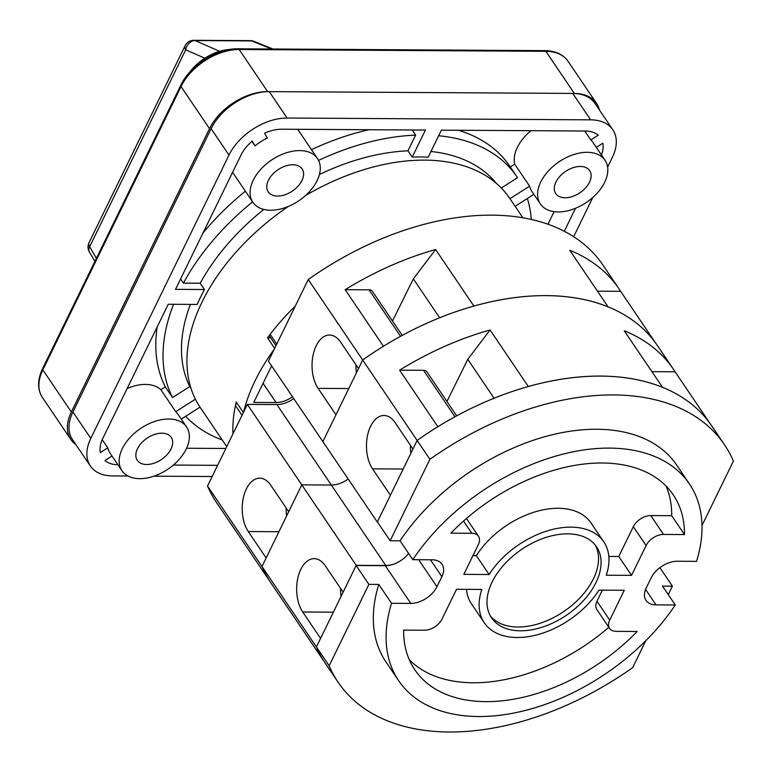 <?xml version="1.0" encoding="UTF-8"?>
<svg xmlns="http://www.w3.org/2000/svg" width="772" height="772" viewBox="0 0 772 772"><rect width="100%" height="100%" fill="white"/><g stroke="black" fill="none" stroke-linecap="round" stroke-linejoin="round"><path stroke-width="1.16" d="M275.98 345.682L269.785 336.524A2.924 1.833 145.9 0 1 270.161 334.315A186.756 117.276 -34.1 0 1 295.28 306.108A186.756 117.276 -34.1 0 0 267.508 337.846L270.692 337.866M243.373 412.528L236.232 401.971A186.756 117.276 -34.1 0 0 232.97 433.864A186.756 117.276 -34.1 0 1 235.431 405.522A2.924 1.833 145.9 0 1 237.158 403.341M522.905 217.82L509.665 198.25A186.756 117.276 145.9 0 0 424.629 160.122A186.756 117.276 145.9 0 0 305.577 195.49M288.226 206.471A186.756 117.276 145.9 0 0 200.305 407.568L226.736 446.631M243.614 412.026A186.756 117.276 -34.1 0 1 274.282 349.166M274.649 348.404L267.508 337.846M292.501 396.74A21.452 13.471 -34.1 0 1 276.106 402.569L253.747 402.434L271.599 365.841M348.751 388.557L318.103 388.374A30.233 17.351 -89.7 0 1 313.133 354.84A30.233 17.351 -89.7 0 1 329.548 335.029A30.233 17.351 -89.7 0 1 340.645 342.15L358.507 368.553L362.686 359.993A243.807 153.107 -34.1 0 1 383.433 346.261L345.161 289.693A243.807 153.107 -34.1 0 1 435.611 249.501L473.892 306.079A243.807 153.107 -34.1 0 1 608.075 306.87L569.794 250.292A243.807 153.107 -34.1 0 1 619.009 288.834A243.807 153.107 -34.1 0 1 620.64 291.324L655.582 342.971M318.103 388.374L335.965 414.776L322.87 441.623L362.686 359.993A243.807 153.107 -34.1 0 1 657.281 345.412L673.445 369.296A243.807 153.107 -34.1 0 1 675.075 371.786L710.018 423.432M356.432 372.799A30.233 17.351 90.3 0 1 355.96 364.789M248.275 531.532L266.137 557.934L261.969 566.494L301.775 484.864L356.22 565.326L385.768 565.5L331.333 485.038L301.775 484.864L288.689 511.711L270.827 485.308A30.233 17.351 -89.7 0 0 259.73 478.186A30.233 17.351 -89.7 0 0 243.305 497.998A30.233 17.351 -89.7 0 0 248.275 531.532L278.924 531.715M286.615 515.957A30.233 17.351 90.3 0 1 286.142 507.947M293.736 398.555A21.944 13.78 -34.1 0 1 276.887 404.576L331.333 485.038A21.944 13.78 -34.1 0 0 348.172 479.016A21.944 13.78 -34.1 0 1 331.333 485.038L301.775 484.864L247.339 404.403L207.523 486.032L316.404 646.955L320.583 638.396L302.72 611.993A30.233 17.351 -89.7 0 1 297.751 578.46A30.233 17.351 -89.7 0 1 314.175 558.648A30.233 17.351 -89.7 0 1 325.263 565.77L343.125 592.172L356.22 565.326M234.302 528.743A243.807 153.107 -34.1 0 1 232.594 526.301A243.807 153.107 -34.1 0 1 230.963 523.812L269.245 580.39A243.807 153.107 -34.1 0 1 261.969 566.494A243.807 153.107 -34.1 0 0 270.875 582.879L287.039 606.763A243.807 153.107 -34.1 0 1 285.408 604.273L323.69 660.851A243.807 153.107 -34.1 0 1 316.404 646.955L356.133 565.509L368.891 584.375L378.791 584.433A175.543 110.232 145.9 0 0 385.894 661.836L398.651 680.692A175.543 110.232 -34.1 0 1 391.549 603.289L378.791 584.433M308.24 279.532L417.121 440.455L412.952 449.014L395.09 422.612A30.233 17.351 -89.7 0 0 383.993 415.49A30.233 17.351 -89.7 0 0 367.568 435.302A30.233 17.351 -89.7 0 0 372.538 468.836L390.4 495.238L377.315 522.084L268.424 361.161L308.24 279.532A243.807 153.107 -34.1 0 1 602.845 264.95L619.009 288.834M232.594 526.301L216.44 502.418A243.807 153.107 -34.1 0 1 207.523 486.032M276.887 404.576L247.339 404.403M439.664 317.784L413.338 278.875L435.611 249.501M392.504 321.017L413.338 278.875M345.161 289.693L369.074 289.828A7.315 4.593 -34.1 0 1 372.413 291.324L402.231 335.405M597.46 291.189L620.64 291.324M96.394 258.33L93.991 254.249M94.898 261.38L89.359 251.962A9.756 6.137 -30.5 0 1 89.639 246.75L96.423 258.273M205.989 58.72L185.714 49.794L89.639 246.75A9.756 5.124 26 0 1 89.002 242.736A9.756 9.756 0 0 0 89.446 252.087M271.696 49.012L251.624 40.906A9.756 5.597 -89.7 0 0 250.331 40.636L193.897 40.298A9.756 5.597 90.3 0 1 195.191 40.569L219.615 51.328M189.584 72.375A39.005 24.501 -34.1 0 1 229.998 49.466M400.06 540.815L412.817 559.671A175.543 110.232 -34.1 0 1 558.928 455.2A175.543 110.232 -34.1 0 1 689.435 483.947L676.677 465.091A175.543 110.232 145.9 0 0 546.161 436.344A175.543 110.232 145.9 0 0 400.06 540.815L390.159 540.757L377.402 521.891L417.121 440.455A243.807 153.107 -34.1 0 1 437.878 426.723L399.597 370.155A243.807 153.107 -34.1 0 1 490.056 329.962L528.328 386.54A243.807 153.107 -34.1 0 1 662.521 387.332L624.239 330.754A243.807 153.107 -34.1 0 1 673.445 369.296M410.878 453.26A30.233 17.351 90.3 0 1 410.405 445.251M341.05 596.418A30.233 17.351 90.3 0 1 340.577 588.409M394.424 563.869A21.944 13.78 -34.1 0 1 385.768 565.5M288.747 609.204A243.807 153.107 -34.1 0 1 287.039 606.763M494.109 398.246L467.784 359.337L490.056 329.962M446.94 401.479L467.784 359.337M399.597 370.155L423.519 370.29A7.315 4.593 -34.1 0 1 426.848 371.786L456.677 415.867M651.906 371.65L675.075 371.786M574.349 93.441L545.852 51.319A2.924 1.679 90.3 0 0 544.781 50.634C555.367 50.798 563.126 54.349 568.057 61.277A48.761 30.619 145.9 0 0 545.852 51.319L239.146 49.504A48.761 30.619 145.9 0 0 181.024 86.541L42.836 369.875L71.333 411.997L209.521 128.663A48.761 30.619 -34.1 0 1 267.643 91.617L574.349 93.441A48.761 30.619 -34.1 0 1 596.553 103.39A48.761 30.619 -34.1 0 1 599.429 109.991M71.333 411.997A48.761 30.619 145.9 0 0 70.879 439.558A48.761 30.619 145.9 0 0 75.936 444.672M602.382 590.146L596.968 601.243A14.629 9.187 145.9 0 0 596.833 609.513L609.591 628.369A14.629 9.187 -34.1 0 1 609.726 620.099L624.268 590.271L598.966 590.126A72.172 45.316 -34.1 0 1 538.817 634.333A72.172 45.316 -34.1 0 1 484.276 622.763A72.172 45.316 -34.1 0 1 481.844 589.432L456.541 589.277L441.989 619.105A14.629 9.187 -34.1 0 1 424.561 630.222L403.631 630.097A156.04 97.986 -34.1 0 0 414.805 669.768A156.04 97.986 -34.1 0 0 637.18 631.477L616.249 631.351A14.629 9.187 -34.1 0 1 609.591 628.369M484.276 622.763L471.509 603.907A72.172 45.316 -34.1 0 1 466.491 589.335M409.305 659.742A156.04 97.986 145.9 0 0 608.867 627.289M666.024 486.042A156.04 97.986 145.9 0 1 671.698 515.696L650.767 515.571A14.629 9.187 145.9 0 0 633.329 526.678L618.787 556.506L608.838 556.448M476.353 555.657L489.12 574.522A72.172 45.316 -34.1 0 1 549.268 530.306A72.172 45.316 -34.1 0 1 603.81 541.876L591.053 523.02A72.172 45.316 -34.1 0 0 536.501 511.45A72.172 45.316 -34.1 0 0 476.353 555.657L472.947 555.637M603.81 541.876A72.172 45.316 -34.1 0 1 606.242 575.217L631.544 575.362L646.087 545.534A14.629 9.187 -34.1 0 1 663.524 534.427L684.455 534.552A156.04 97.986 -34.1 0 0 673.281 494.881A156.04 97.986 -34.1 0 0 450.906 533.163L471.837 533.288A14.629 9.187 -34.1 0 1 478.495 536.27A14.629 9.187 -34.1 0 1 478.36 544.54L463.818 574.368L489.12 574.522M671.698 515.696L684.455 534.552M390.159 540.757L429.888 459.311A243.807 153.107 -34.1 0 1 724.483 444.73A243.807 153.107 -34.1 0 1 733.4 461.116L701.989 525.51M645.817 640.683L632.683 667.616A243.807 153.107 -34.1 0 1 338.078 682.197L325.321 663.341A243.807 153.107 -34.1 0 1 316.404 646.955L329.161 665.811L368.891 584.375M408.62 553.466A21.944 13.78 -34.1 0 1 385.286 565.683L356.133 565.509M429.888 459.311L417.121 440.455A243.807 153.107 -34.1 0 1 711.726 425.874L724.483 444.73M338.078 682.197A243.807 153.107 -34.1 0 1 329.161 665.811M398.651 680.692A175.543 110.232 -34.1 0 0 529.158 709.439A175.543 110.232 -34.1 0 0 675.268 604.968L662.501 586.112L672.402 586.17L668.272 594.643M689.435 483.947A175.543 110.232 -34.1 0 1 696.537 561.35L677.285 561.244A21.944 13.78 145.9 0 0 651.134 577.91L646.222 587.974A21.944 13.78 145.9 0 0 646.019 600.375A21.944 13.78 145.9 0 0 656.007 604.862L645.575 589.441M659.886 567.671L672.402 586.17M675.268 604.968L656.007 604.862M412.817 559.671L432.079 559.787A21.944 13.78 145.9 0 1 442.067 564.264A21.944 13.78 145.9 0 1 441.864 576.665L430.438 559.777M391.549 603.289L410.8 603.405A21.944 13.78 145.9 0 0 436.952 586.73L441.864 576.665M492.121 582.011A63.391 39.806 -34.1 0 1 544.771 537.833A63.391 39.806 -34.1 0 1 596.544 546.798A63.391 39.806 -34.1 0 1 566.349 615.294A63.391 39.806 -34.1 0 1 491.542 617.841A63.391 39.806 -34.1 0 1 492.121 582.011M490.355 615.902A63.391 39.806 145.9 0 0 563.801 611.52A63.391 39.806 145.9 0 0 595.183 544.974M618.787 556.506L631.544 575.362M186.216 449.024A39.005 24.501 -34.1 0 1 153.811 476.208A39.005 24.501 -34.1 0 1 121.957 470.698A39.005 24.501 -34.1 0 1 122.314 448.648A39.005 24.501 -34.1 0 1 154.709 421.464A39.005 24.501 -34.1 0 1 186.573 426.974A39.005 24.501 -34.1 0 1 186.216 449.024M121.957 470.698L110.049 453.096A39.005 24.501 -34.1 0 1 107.752 447.837L102.222 439.664M317.128 180.6A39.005 24.501 -34.1 0 1 284.733 207.793A39.005 24.501 -34.1 0 1 252.869 202.274A39.005 24.501 -34.1 0 1 253.235 180.223A39.005 24.501 -34.1 0 1 285.63 153.039A39.005 24.501 -34.1 0 1 317.485 158.549A39.005 24.501 -34.1 0 1 317.128 180.6M604.669 182.308A39.005 24.501 -34.1 0 1 572.274 209.492A39.005 24.501 -34.1 0 1 540.41 203.982A39.005 24.501 -34.1 0 1 540.767 181.931A39.005 24.501 -34.1 0 1 573.171 154.747A39.005 24.501 -34.1 0 1 605.026 160.258A39.005 24.501 -34.1 0 1 604.669 182.308M531.001 130.69A39.005 24.501 145.9 0 0 517.375 147.355A39.005 24.501 145.9 0 0 514.721 164.147L529.611 186.149A39.005 24.501 145.9 0 0 531.908 191.408L540.41 203.982M555.946 182.018A20.477 12.863 -34.1 0 1 572.959 167.746A20.477 12.863 -34.1 0 1 589.683 170.641A20.477 12.863 -34.1 0 1 589.49 182.221A20.477 12.863 -34.1 0 1 572.486 196.493A20.477 12.863 -34.1 0 1 555.763 193.598A20.477 12.863 -34.1 0 1 555.946 182.018M137.493 448.735A20.477 12.863 -34.1 0 1 154.496 434.462A20.477 12.863 -34.1 0 1 171.23 437.357A20.477 12.863 -34.1 0 1 171.037 448.937A20.477 12.863 -34.1 0 1 154.024 463.21A20.477 12.863 -34.1 0 1 137.3 460.315A20.477 12.863 -34.1 0 1 137.493 448.735M268.405 180.31A20.477 12.863 -34.1 0 1 285.418 166.038A20.477 12.863 -34.1 0 1 302.142 168.933A20.477 12.863 -34.1 0 1 301.958 180.513A20.477 12.863 -34.1 0 1 284.945 194.785A20.477 12.863 -34.1 0 1 268.222 191.89A20.477 12.863 -34.1 0 1 268.405 180.31M180.58 278.943L183.427 283.141L200.218 283.237L204.474 289.529L175.505 289.355L240.97 155.143A34.132 21.433 145.9 0 1 252.241 141.102L255.021 145.898A39.005 24.501 -34.1 0 1 267.353 138.034L264.564 133.238A34.132 21.433 145.9 0 1 281.645 129.214L425.42 130.063L412.229 157.102A184.325 115.752 -34.1 0 1 428.209 157.198L441.391 130.159L585.166 131.018A34.132 21.433 145.9 0 1 598.223 135.225L590.802 139.954A39.005 24.501 -34.1 0 1 593.118 142.656L605.026 160.258M584.742 131.008L590.802 139.954M596.293 147.355L602.845 143.177A34.132 21.433 145.9 0 1 601.427 154.931M117.923 464.734A34.132 21.433 145.9 0 1 104.934 460.527L112.017 456.02M107.752 447.837L100.321 452.575A34.132 21.433 145.9 0 1 102.772 438.477L168.238 304.264L197.198 304.438A184.325 115.752 -34.1 0 1 204.474 289.529M251.942 141.353L255.021 145.898M412.132 129.985L415.625 135.139L407.973 150.82L412.229 157.102M430.988 151.486A184.325 115.752 -34.1 0 1 496.28 183.292M319.434 174.482A184.325 115.752 -34.1 0 1 407.973 150.82M200.218 283.237A184.325 115.752 -34.1 0 1 263.831 209.434M186.573 426.974L178.062 414.4A39.005 24.501 145.9 0 0 175.746 411.698L160.856 389.696L165.295 386.868L172.523 397.551L189.796 386.55A184.325 115.752 -34.1 0 1 190.404 304.4M189.796 386.55L190.974 388.277M607.622 167.08L612.37 157.343A48.761 30.619 145.9 0 0 612.823 129.783A48.761 30.619 145.9 0 0 590.619 119.834L287.107 118.029A48.761 30.619 145.9 0 0 228.985 155.075L90.797 438.409A48.761 30.619 145.9 0 0 90.343 465.97A48.761 30.619 145.9 0 0 112.548 475.919L127.998 476.015M153.937 476.17L212.165 476.517M90.343 465.97L72.481 439.567A48.761 30.619 -34.1 0 1 72.935 412.007L211.123 128.673A48.761 30.619 -34.1 0 1 269.245 91.627L572.756 93.431A48.761 30.619 -34.1 0 1 594.961 103.38L612.823 129.783M573.664 236.715L592.799 197.487M564.284 231.301L575.507 208.286M547.956 224.256L554.103 211.663M173.333 465.062L217.617 465.333M186.583 448.243L225.839 448.474M175.746 411.698L195.403 399.172M200.016 407.133L181.237 419.099M533.886 194.332L515.107 206.298M509.954 198.684L529.611 186.149M510.292 166.974L514.721 164.147M501.308 188.001L517.52 177.666A204.802 128.606 -34.1 0 0 516.951 176.817A204.802 128.606 -34.1 0 0 438.67 135.756M527.353 198.491A204.802 128.606 -34.1 0 1 531.319 219.489M222.23 439.963A204.802 128.606 -34.1 0 1 185.637 416.301M172.523 397.551A204.802 128.606 -34.1 0 1 173.555 304.293M183.427 283.141A204.802 128.606 -34.1 0 1 252.608 201.878M318.566 160.412A204.802 128.606 -34.1 0 1 415.625 135.139M458.433 130.265A204.802 128.606 -34.1 0 1 509.723 166.134L516.951 176.817M165.295 386.868A204.802 128.606 -34.1 0 1 157.179 326.923M160.856 389.696A39.005 24.501 145.9 0 0 127.158 388.48M202.997 232.99A204.802 128.606 -34.1 0 1 245.371 191.195M311.473 149.662A204.802 128.606 -34.1 0 1 368.968 129.735M270.161 334.315L276.762 344.071M242.032 415.278L235.431 405.522M263.078 383.308L276.106 402.569M400.533 336.322L369.074 289.828M250.302 40.636A9.756 9.756 0 0 1 253.92 41.341A9.756 7.604 112 0 0 251.624 40.906L195.191 40.569A9.756 7.932 113.8 0 0 185.714 49.794A9.756 5.124 26 0 1 185.077 45.78L89.002 242.736M403.196 469.019L372.538 468.836M333.369 612.177L302.72 611.993M454.978 416.783L423.519 370.29M209.521 128.663L181.024 86.541A2.924 1.534 26 0 1 180.793 85.277C189.941 65.523 217.067 48.221 238.075 48.81A2.924 1.679 90.3 0 1 239.146 49.504L267.643 91.617M42.836 369.875A48.761 30.619 145.9 0 0 42.383 397.445C37.278 389.349 37.346 379.737 42.605 368.611A2.924 1.534 26 0 0 42.836 369.875M436.952 586.73L418.665 559.71M410.8 603.405L385.286 565.683M463.547 521.042L471.837 533.288M596.968 601.243L609.726 620.099M633.329 526.678L646.087 545.534M650.767 515.571L663.524 534.427M72.935 412.007L90.797 438.409M211.123 128.673L228.985 155.075M269.245 91.627L287.107 118.029M572.756 93.431L590.619 119.834M193.926 40.298A9.756 9.756 0 0 0 185.077 45.78M253.92 41.341L272.931 49.022M568.057 61.277L596.553 103.39M70.879 439.558L42.383 397.445M180.793 85.277L42.605 368.611M544.781 50.634L238.075 48.81M466.462 518.494L478.495 536.27M252.869 202.274L232.594 172.31M317.485 158.549L297.702 129.31"/></g></svg>
